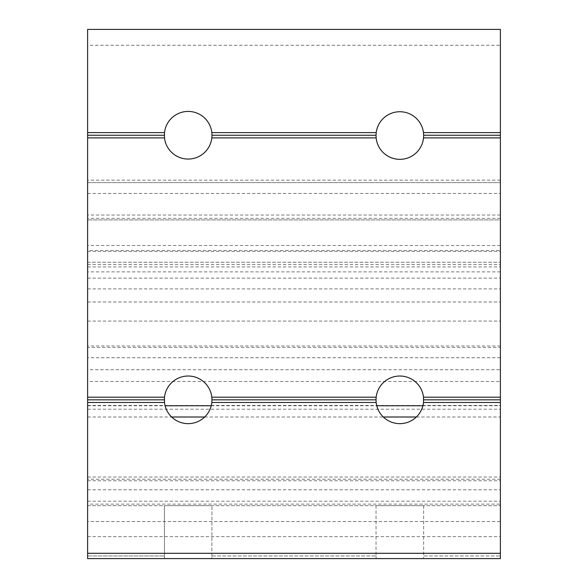 <?xml version="1.0" encoding="UTF-8"?>
<svg xmlns="http://www.w3.org/2000/svg" width="588" height="588" viewBox="0 0 588 588"><rect width="100%" height="100%" fill="white"/><g stroke="black" fill="none" stroke-linecap="round" stroke-linejoin="round"><path stroke-width="0.44" stroke-dasharray="2.94 2.21" d="M500.388 518.91L500.388 536.638L500.388 518.91M416.355 417.002L500.388 417.002L500.388 558.6L500.388 555.954L500.388 558.6L500.388 555.954L500.388 558.6L164.493 558.6L164.346 505.68L211.974 505.68L164.346 505.68L211.974 505.68L164.346 505.68L164.493 558.6L87.612 558.6L87.612 555.954L87.612 558.6L87.612 555.954L87.612 558.6L500.388 558.6L376.173 558.6L376.026 555.954L376.173 558.6L423.507 558.6L423.654 555.954L500.388 555.954L423.654 555.954L423.507 558.6L423.654 555.954L423.507 558.6L376.173 558.6L376.026 555.954L376.173 558.6L211.827 558.6L211.974 505.68L211.827 558.6L376.173 558.6L164.493 558.6L211.827 558.6L211.974 555.954L376.026 555.954L211.974 555.954L211.827 558.6L87.612 558.6L164.493 558.6L164.346 555.954L164.493 558.6L87.612 558.6L87.612 521.556L500.388 521.556M87.612 504.129L87.612 262.248L500.388 262.248L87.612 262.248L87.612 504.129L500.388 504.129L500.388 369.727L87.612 369.727L87.612 288.899L87.612 347.457L500.388 347.457L500.388 288.899L500.388 369.727M500.388 504.129L500.388 417.002M500.388 381.465L500.388 346.009L500.388 381.465L87.612 381.465L87.612 346.009L87.612 381.465M500.388 250.495L500.388 215.039L500.388 250.495L87.612 250.495L87.612 215.039L87.612 250.495M500.388 271.869L87.612 271.869L87.612 245.49L500.388 245.49L500.388 347.457M500.388 245.49L500.388 180.141L500.388 219.912L87.612 219.912L500.388 219.912L500.388 45.276L87.612 45.276L87.612 29.4L500.388 29.4L500.388 45.276M500.388 346.009L87.612 346.009M87.612 245.49L87.612 182.625L500.388 182.625L87.612 182.625L87.612 180.141L87.612 219.912L87.612 45.276M87.612 271.869L87.612 347.457M87.612 521.556L87.612 505.68L500.388 505.68L87.612 505.68L87.612 369.727M87.612 518.91L87.612 536.638L87.612 518.91M500.388 215.039L87.612 215.039M164.346 399.84A23.814 23.814 0 0 1 188.16 376.026A23.814 23.814 0 0 1 211.974 399.84A23.814 23.814 0 0 1 188.16 423.654A23.814 23.814 0 0 1 164.346 399.84M423.654 399.84A23.814 23.814 0 0 0 399.84 376.026A23.814 23.814 0 0 0 376.026 399.84A23.814 23.814 0 0 0 399.84 423.654A23.814 23.814 0 0 0 423.654 399.84M164.346 135.24A23.814 23.814 0 0 1 188.16 111.426A23.814 23.814 0 0 1 211.974 135.24A23.814 23.814 0 0 1 188.16 159.054A23.814 23.814 0 0 1 164.346 135.24M423.654 135.519A23.814 23.814 0 0 0 399.84 111.705A23.814 23.814 0 0 0 376.026 135.519A23.814 23.814 0 0 0 399.84 159.333A23.814 23.814 0 0 0 423.654 135.519M87.612 251.473L500.388 251.473M87.612 264.571L500.388 264.571M87.612 321.077L500.388 321.077M87.612 301.989L500.388 301.989M87.612 288.899L500.388 288.899M376.026 505.68L423.654 505.68L376.026 505.68L423.654 505.68L376.026 505.68L376.026 555.954L376.026 505.68M87.612 555.954L164.346 555.954L87.612 555.954M87.612 505.68L500.388 505.68L87.612 505.68M423.654 505.68L423.654 555.954L423.654 505.68M87.612 278.124L500.388 278.124M500.388 218.361L87.612 218.361M87.612 477.03L500.388 477.03M87.612 193.452L500.388 193.452M500.388 357.747L87.612 357.747M87.612 405.463L500.388 405.463M87.612 409.204L500.388 409.204M500.388 479.22L87.612 479.22M87.612 489.804L500.388 489.804M87.612 417.002L171.645 417.002M204.675 417.002L383.325 417.002M87.612 405.771L165.096 405.771M211.224 405.771L376.776 405.771M422.904 405.771L500.388 405.771M87.612 266.901L500.388 266.901M87.612 480.771L500.388 480.771M87.612 536.638L500.388 536.638M500.388 180.141L87.612 180.141M87.612 501.182L500.388 501.182"/><path stroke-width="0.88" d="M500.388 132.594L423.47 132.594L423.654 135.24L500.388 135.24L500.388 29.4L87.612 29.4L87.612 137.886L164.493 137.886L164.493 132.594L87.612 132.594M500.388 135.24L500.388 558.6L87.612 558.6L87.612 402.486L164.493 402.486L164.493 397.194A23.814 23.814 0 0 1 211.827 397.194L211.974 399.84L376.026 399.84L376.173 397.194L211.827 397.194M164.493 397.194L87.612 397.194L87.612 402.486M87.612 397.194L87.612 137.886M164.493 132.594A23.814 23.814 0 0 1 211.827 132.594L211.974 135.24L376.026 135.24L376.21 132.594L211.827 132.594M423.47 132.594A23.814 23.814 0 0 0 376.21 132.594M87.612 135.24L164.346 135.24M211.974 135.24L211.827 137.886L376.144 137.886L376.026 135.24M87.612 399.84L164.346 399.84M211.974 399.84L211.827 402.486L376.173 402.486L376.026 399.84M500.388 397.194L423.507 397.194A23.814 23.814 0 0 0 376.173 397.194M376.144 137.886A23.814 23.814 0 0 0 423.536 137.886L500.388 137.886M211.827 137.886A23.814 23.814 0 0 1 164.493 137.886M376.173 402.486A23.814 23.814 0 0 0 423.507 402.486L500.388 402.486M211.827 402.486A23.814 23.814 0 0 1 164.493 402.486M423.507 397.194L423.507 402.486M423.654 399.84L500.388 399.84M423.654 135.24L423.536 137.886M87.612 553.308L500.388 553.308M171.645 417.002L204.675 417.002M383.325 417.002L416.355 417.002M165.096 405.771L211.224 405.771M376.776 405.771L422.904 405.771"/></g></svg>
